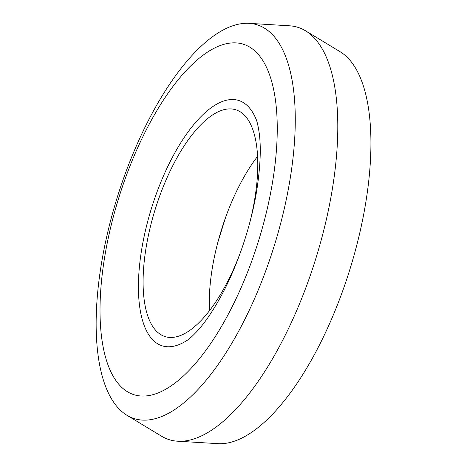 <?xml version="1.0" encoding="UTF-8"?>
<svg xmlns="http://www.w3.org/2000/svg" width="467" height="467" viewBox="0 0 467 467"><rect width="100%" height="100%" fill="white"/><g stroke="black" fill="none" stroke-linecap="round" stroke-linejoin="round"><path stroke-width="0.7" d="M209.479 310.666A118.787 47.307 107.3 0 1 222.228 227.33A118.787 47.307 107.3 0 1 257.591 156.334M241.457 249.6A118.787 47.307 107.3 0 1 165.084 336.584A118.787 47.307 107.3 0 1 156.031 206.694A118.787 47.307 107.3 0 1 235.794 109.78A118.787 47.307 107.3 0 1 249.197 224.796M249.144 23.35L289.487 25.796A215.976 86.016 107.3 0 1 305.529 30.799L340.116 51.714A206.256 82.145 107.3 0 1 349.783 269.739A206.256 82.145 107.3 0 1 217.926 443.65L177.583 441.204A215.976 86.016 107.3 0 1 161.541 436.201L126.954 415.286A206.256 82.145 107.3 0 1 118.606 193.081A206.256 82.145 107.3 0 1 249.144 23.35A206.256 82.145 107.3 0 1 274.135 246.156A206.256 82.145 107.3 0 1 126.954 415.286M305.529 30.799A215.976 86.016 107.3 0 1 315.657 259.103A215.976 86.016 107.3 0 1 177.583 441.204M186.8 340.566A128.507 51.183 107.3 0 1 186.747 340.601A128.507 51.183 107.3 0 1 152.4 205.346A128.507 51.183 107.3 0 1 255.904 118.787A128.507 51.183 107.3 0 1 255.928 118.846M119.99 194.021A183.578 73.115 107.3 0 1 271.52 80.89A183.578 73.115 107.3 0 1 174.337 383.582A183.578 73.115 107.3 0 1 119.99 194.021M225.567 217.534L217.844 242.326M255.904 118.787C257.008 120.982 258.117 125.757 259.22 133.107C261.135 147.35 260.417 165.791 257.054 188.423C251.363 225.602 236.886 268.046 219.63 298.734C211.895 312.435 204.528 323.123 197.535 330.799C192.486 336.164 188.896 339.427 186.747 340.601"/></g></svg>
